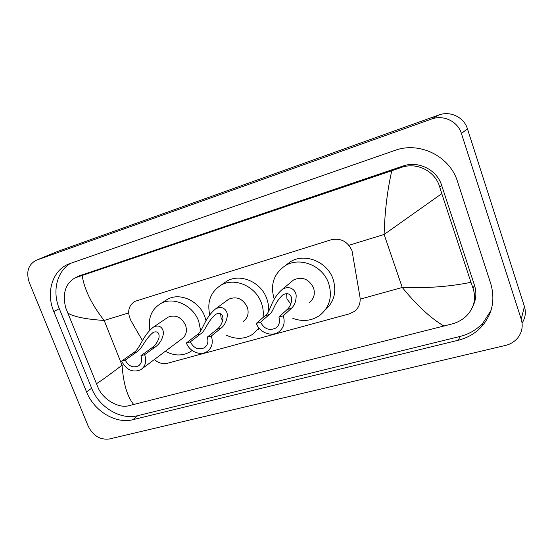 <?xml version="1.0" encoding="UTF-8"?>
<svg xmlns="http://www.w3.org/2000/svg" width="553" height="553" viewBox="0 0 553 553"><rect width="100%" height="100%" fill="white"/><g stroke="black" fill="none" stroke-linecap="round" stroke-linejoin="round"><path stroke-width="0.83" d="M154.335 359.54C158.455 363.086 162.838 364.323 167.49 363.252L349.434 313.834L354.535 311.325C358.938 307.717 360.756 302.961 359.982 297.072L352.019 250.73C347.733 241.474 340.786 237.825 331.178 239.774L134.808 301.385C128.296 305.83 126.99 312.231 130.902 320.581L142.55 340.766M36.104 260.318L431.527 119.047C443.409 114.499 457.822 121.39 461.43 133.515L521.23 319.205C523.221 326.007 522.087 332.201 517.829 337.786C514.663 341.643 510.537 344.194 505.456 345.438L109.356 438.985C100.128 440.077 93.07 435.792 88.176 426.107L29.309 282.569C25.894 272.09 28.155 264.673 36.104 260.318L56.904 251.712L438.833 115.003C450.218 110.635 463.995 117.201 467.43 128.787L524.417 306.473C526.18 312.397 525.398 317.92 522.073 323.063M490.767 283.703L457.504 181.529C449.852 156.043 419.264 141.215 394.814 150.444L68.531 264.051C52.258 270.576 45.754 292.724 53.793 311.546L86.544 391.877C94.003 411.045 115.715 424.241 132.941 419.672L458.375 340.213C467.541 337.918 475.283 333.397 481.601 326.643C492.364 314.228 495.412 299.913 490.767 283.703M70.867 263.173C56.883 271.032 51.996 291.362 59.302 308.664L91.646 388.227C99.008 407.222 120.533 420.259 137.628 415.697L460.013 336.452C469.075 334.171 476.727 329.692 482.976 323L490.974 310.503M473.015 305.933C476.23 299.339 476.721 292.447 474.481 285.258L441.626 185.276C436.877 169.66 418.199 160.481 403.019 166.031L78.948 275.995M444.149 326.173C430.891 318.383 416.921 305.477 402.245 287.463C426.951 288.341 449.852 286.62 470.962 282.306L473.05 288.327C476.292 298.399 474.253 307.44 466.946 315.445C463.124 319.288 458.499 322.033 453.052 323.692L127.895 405.937C118.314 408.031 104.005 400.047 98.455 388.593L65.662 307.675C62.316 293.505 65.427 283.578 75.001 277.889L82.141 275.477C84.409 289.675 91.75 304.668 104.164 320.457C85.708 319.268 73.487 316.738 67.494 312.874M470.962 282.306L441.785 193.633L384.121 234.465C384.805 211.308 387.37 190.059 391.807 170.732L82.141 275.477M391.807 170.732L400.787 167.628C416.547 161.614 435.363 171.043 439.766 187.184L441.785 193.633M96.25 383.81C99.734 381.812 108.333 375.625 122.047 365.257C123.416 383.768 127.328 396.895 133.791 404.637M290.823 303.991L286.945 299.007L286.62 293.546M283.254 315.839L278.892 317.063C280.309 321.715 279.244 325.385 275.712 328.081C269.27 330.964 264.223 329 260.587 322.192L256.329 323.381L265.101 315.735C270.887 312.12 270.21 299.996 282.272 289.406C290.567 284.449 296.436 291.189 296.166 296.152C296.021 301.53 294.445 305.574 291.438 308.284L283.254 315.839C285.32 322.641 283.779 328.026 278.643 331.987C271.433 337.199 259.419 332.505 256.329 323.381M278.892 317.063L287.173 309.493C289.502 307.413 290.982 304.461 291.618 300.638C292.295 297.431 289.89 291.099 282.853 294.86C273.673 303.41 273.935 311.401 269.263 314.56L260.587 322.192M309.168 302.65C313.91 298.979 315.369 294.058 313.544 287.878C308.871 278.926 302.221 276.286 293.581 279.956L291.072 282.058M274.26 299.194C270.002 284.892 273.68 273.707 285.3 265.64C299.878 256.378 322.917 265.64 328.696 283.482C332.602 296.788 329.56 307.475 319.572 315.535C311.436 320.961 302.519 321.901 292.834 318.341M285.41 265.558L290.38 261.749C304.765 252.603 327.445 261.687 333.113 279.237C336.825 291.666 334.206 301.897 325.247 309.936M144.672 354.66L140.939 355.71C142.425 360.245 141.52 363.68 138.222 366.01C132.817 368.111 128.483 366.148 125.234 360.107L121.577 361.13L132.969 353.125C140.241 349.33 141.672 336.694 153.285 327.196C160.653 323.353 164.345 330.037 163.176 334.772C162.008 339.95 159.499 343.925 155.656 346.703L144.672 354.66C146.849 361.309 145.536 366.349 140.718 369.77C132.755 372.909 126.374 370.026 121.577 361.13M140.939 355.71L151.985 347.747C154.978 345.597 157.176 342.673 158.58 338.961C159.872 335.837 159.133 329.761 152.967 332.567C143.849 340.42 142.425 348.805 136.556 352.109L125.234 360.107M142.335 368.561L181.647 339.01C186.154 335.789 187.446 331.136 185.525 325.06C181.287 317.028 175.495 314.387 168.126 317.152L166.819 318.037M149.842 329.941C147.914 318.058 151.55 309.265 160.75 303.569C173.345 296.235 193.032 305.249 198.693 321.238L200.677 330.68M164.87 300.963L167.414 299.346C179.87 292.095 199.287 300.943 204.838 316.689L206.075 320.775M192.14 350.478L190.481 351.639C182.628 356.16 174.243 356.042 165.326 351.279M222.624 320.678L221.124 318.01L220.55 313.682M211.294 336.003L207.257 337.13C208.716 341.733 207.728 345.293 204.299 347.796C198.409 350.243 193.757 348.266 190.329 341.872L186.389 342.978L196.585 335.125C203.179 331.413 203.608 318.97 215.497 308.947C223.336 304.606 227.995 311.346 227.242 316.185C226.543 321.459 224.456 325.468 220.993 328.219L211.294 336.003C213.417 342.749 211.986 347.961 206.988 351.639C200.331 356.16 189.43 351.521 186.389 342.978M207.257 337.13L217.046 329.332C219.735 327.217 221.608 324.272 222.659 320.512C223.661 317.353 222.188 311.145 215.587 314.374C206.387 322.572 205.771 330.791 200.449 334.033L190.329 341.872M243.147 321.493C247.792 318.058 249.175 313.268 247.295 307.115C242.871 298.661 236.677 296.014 228.721 299.173L226.93 300.493M209.711 314.643C206.953 301.682 210.7 291.873 220.944 285.21C234.479 277.018 255.686 286.178 261.403 303.023C263.166 307.883 263.698 312.728 263 317.567M223.371 283.544L226.875 281.138C240.244 273.044 261.147 282.03 266.753 298.613C268.302 302.885 268.876 307.171 268.481 311.484M258.977 328.026L252.666 334.302C244.599 339.266 235.903 339.597 226.578 335.305M259.385 328.517L258.078 329.464M360.19 299.138L402.245 287.463L384.121 234.465L348.922 245.283M123.623 364.821L122.047 365.257L104.164 320.457L128.635 312.943M36.553 260.145L56.904 251.712M521.23 319.205L524.417 306.473M461.43 133.515L467.43 128.787M431.527 119.047L438.833 115.003M59.302 308.664L53.793 311.546M460.013 336.452L458.375 340.213M137.628 415.697L132.941 419.672M91.646 388.227L86.544 391.877M474.481 285.258L473.05 288.327M81.346 274.979L76.335 277.385M403.019 166.031L400.787 167.628M441.626 185.276L439.766 187.184M269.263 314.56L265.101 315.735M291.438 308.284L287.173 309.493M136.556 352.109L132.969 353.125M155.656 346.703L151.985 347.747M200.449 334.033L196.585 335.125M220.993 328.219L217.046 329.332M482.976 323L481.601 326.643M79.832 275.574L75.001 277.889M275.712 328.081L277.751 326.166M282.272 289.406L293.581 279.956M285.3 265.64L290.38 261.749M138.222 366.01L139.301 365.215M153.285 327.196L168.126 317.152M160.75 303.569L167.414 299.346M204.299 347.796L205.764 346.593M215.497 308.947L228.721 299.173M220.944 285.21L226.875 281.138"/></g></svg>
